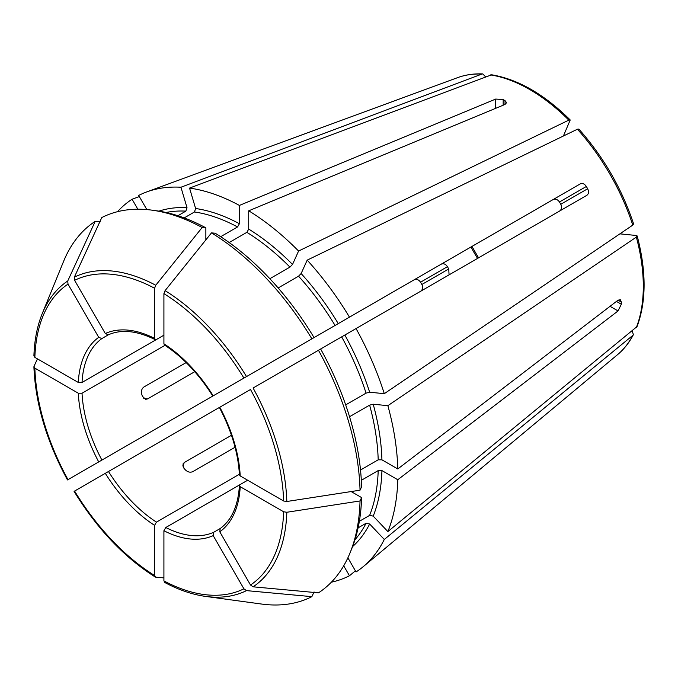 <?xml version="1.0" encoding="UTF-8"?>
<svg xmlns="http://www.w3.org/2000/svg" width="678" height="678" viewBox="0 0 678 678"><rect width="100%" height="100%" fill="white"/><g stroke="black" fill="none" stroke-linecap="round" stroke-linejoin="round"><path stroke-width="1.02" d="M184.196 217.909L194.467 211.977A192.442 111.107 60 0 1 237.546 226.961L239.41 223.723L239.41 205.426L495.711 99.064L503.169 99.564L503.169 105.217M563.401 136.007L570.223 119.972C544.29 94.327 518.119 79.267 491.686 74.792L189.552 188.086L195.611 208.502L194.467 211.977M420.462 291.379C422.775 289.692 423.241 287.396 421.86 284.48L448.743 268.963L449.039 274.336M67.741 479.804L413.877 279.963C416.495 278.802 418.716 279.548 420.546 282.201A165.805 95.725 -120 0 0 421.86 284.48M132.083 442.658A217.485 125.566 60 0 1 132.083 442.649L142.744 436.496M358.111 527.857L366.061 523.263A192.442 111.107 60 0 1 354.984 539.713M359.357 521.306L369.629 515.373L373.214 516.119L387.867 531.577A217.485 125.566 60 0 0 397.783 479.736L618.048 310.948L610.039 306.32M361.323 480.321L378.197 470.583L381.926 470.583L397.783 479.736M143.778 398.52L147.618 398.901L145.651 399.342L142.346 396.24A112.039 64.681 60 0 1 141.634 393.842C141.041 390.799 141.846 388.486 144.058 386.901L186.17 362.577M147.618 398.901L194.756 371.688M235.063 447.26L192.942 471.574C190.467 472.693 188.06 472.235 185.721 470.201A112.039 64.681 60 0 1 184.001 468.388L182.967 463.972L184.331 462.489L231.469 435.276M213.197 395.816A114.675 66.207 -120 0 0 163.915 343.788L163.915 293.633L165.076 290.633L211.485 232.885L215.172 233.215A213.765 123.421 60 0 1 314.05 337.593L553.002 199.637C555.443 198.586 557.596 199.374 559.46 201.993A112.039 64.681 -120 0 1 560.774 204.281C562.113 207.205 561.723 209.46 559.587 211.053M286.828 501.5A178.89 103.285 60 0 0 253.097 388.002L320.643 349.009A213.765 123.421 60 0 1 361.594 486.821L360.035 490.186L286.828 501.5L283.641 501.008A176.034 101.632 60 0 0 250.504 389.503L220.333 406.919M351.153 491.558L361.594 497.584L360.035 500.949L286.828 512.263L283.641 511.771L240.207 486.694L239.436 485.567L240.198 484.541L247.656 480.236M314.05 591.919L311.872 596.657L246.504 590.623L243.911 588.818L213.197 535.62L213.739 532.255L220.257 528.501M165.076 582.555L163.915 580.893L163.915 530.738L165.779 527.509L240.139 484.575M163.915 577.902L155.754 577.173L154.592 575.512L154.592 525.357L156.457 522.128L239.402 474.244M74.334 491.211L219.367 407.478C231.512 430.572 238.198 453.04 239.436 474.897L240.207 475.931A114.675 66.207 -120 0 0 219.791 407.232M441.158 264.208C443.556 263.183 445.641 264.005 447.429 266.674A112.039 64.681 -120 0 0 448.743 268.963M37.451 358.874L34.01 366.306L34.866 368.137L78.301 393.215L82.03 393.223L164.974 345.331M34.01 355.543L34.866 357.382L78.301 382.451L82.03 382.46L163.915 335.186L156.457 339.483L155.177 339.636L154.592 338.407A114.675 66.207 -120 0 0 105.302 333.525L108.327 334.813C121.354 329.067 136.973 330.669 155.177 339.636M100.386 221.842L95.191 221.367L67.741 280.989L68.003 284.133L98.717 337.33L101.903 338.542L108.412 334.779M360.035 500.949A216.774 125.159 60 0 1 350.018 552.943A216.774 125.159 60 0 1 318.457 592.852L253.097 586.817L250.504 585.012L219.791 531.815L220.181 528.552C231.673 520.153 238.088 505.822 239.436 485.567M343.704 565.799L349.467 575.766L355.399 570.834M220.672 236.698L237.546 226.961M105.302 333.525L74.597 280.328L74.334 277.183L101.776 217.562A216.774 125.159 60 0 1 152.126 210.18L156.584 210.79A213.765 123.421 60 0 1 205.858 227.833L205.858 239.885M205.858 227.833L202.163 227.503L155.754 285.252L154.592 288.252L154.592 338.407M137.837 209.222L132.083 199.247L139.329 196.578M632.235 330.906L633.379 334.678L632.777 335.407L384.299 539.459L369.654 524.001L366.061 523.263M269.844 278.7L289.938 267.107L292.523 264.445L298.583 251.038L568.808 120.125L570.223 119.972M618.048 300.185L620.345 299.735L621.336 302.083L618.048 300.185L397.783 468.973L381.926 459.82L378.197 459.82L360.51 470.032M283.641 501.008L240.207 475.931M304.702 342.992L580.283 183.882C582.478 182.958 584.504 183.823 586.343 186.475L559.46 201.993M485.524 76.792L482.829 73.919L481.897 74.072L180.941 187.238L187.001 207.646L185.857 211.129L177.899 215.723M384.299 539.459A217.485 125.566 60 0 1 363.077 566.783A217.485 125.566 60 0 1 356.052 571.961L347.882 557.816M349.467 575.766A217.485 125.566 60 0 1 331.364 582.199M619.895 233.859L636.193 235.469L637.193 235.969L636.345 237.114L387.867 405.673A217.485 125.566 60 0 1 397.783 468.973M618.048 310.948L621.336 304.236A165.805 95.725 -120 0 0 621.336 302.083M637.193 235.969C646.439 271.242 646.388 301.447 637.049 326.567L387.867 531.577M577.419 129.218A160.72 92.793 60 0 1 632.777 225.113L633.616 223.952C621.836 188.586 603.573 156.957 578.842 129.074L577.419 129.218L307.193 260.132A217.485 125.566 60 0 1 349.467 317.143M360.035 490.186A216.774 125.159 60 0 0 318.457 350.263L586.877 195.298C588.767 193.849 589.029 191.671 587.657 188.755A165.805 95.725 -120 0 0 586.343 186.475M356.052 328.559A217.485 125.566 60 0 1 384.299 393.672L369.654 392.223L366.061 393.13L345.678 404.893M632.777 225.113L384.299 393.672M189.552 188.086A217.485 125.566 60 0 1 239.41 205.426M505.034 100.641L505.034 104.446L506.576 102.675L505.034 100.641A165.805 95.725 -120 0 0 503.169 99.564M505.034 104.446L248.724 210.807A217.485 125.566 60 0 1 298.583 251.038M349.534 416.733L369.629 405.13A192.442 111.107 60 0 1 378.197 459.82M387.867 405.673L373.214 404.224L369.629 405.13M163.915 343.788L164.423 344.975C182.729 356.967 198.849 373.993 212.782 396.062M580.283 183.882L553.002 199.637L580.283 183.882M155.754 577.173L155.245 577.003M278.166 287.964L298.549 276.192A192.442 111.107 60 0 1 335.068 325.457M307.193 260.132L301.134 273.539L298.549 276.192M34.01 366.306L33.9 366.832C35.4 403.664 46.596 441.361 67.478 479.939M146.838 209.595L138.668 195.442A217.485 125.566 60 0 1 146.668 191.95A217.485 125.566 60 0 1 180.941 187.238M229.172 242.546L246.86 232.342L248.724 229.105L248.724 210.807M361.594 497.584A213.765 123.421 60 0 1 351.721 548.782L350.018 552.943M211.485 232.885A216.774 125.159 60 0 1 311.872 338.847M152.126 210.18A216.774 125.159 60 0 1 202.163 227.503M67.741 280.989A178.89 103.285 60 0 0 42.256 313.558L63.63 261.276A216.774 125.159 60 0 1 95.191 221.367M117.463 211.706A217.485 125.566 60 0 1 132.083 199.247M311.872 596.657A216.774 125.159 60 0 1 261.522 604.039L205.553 596.403C192.298 594.572 178.653 589.911 164.635 582.427M378.197 470.583A192.442 111.107 60 0 1 369.629 515.373M470.981 246.987A112.039 64.681 -120 0 0 477.575 258.403M165.779 527.509A112.039 64.681 -120 0 0 213.739 532.255M108.488 471.49A112.039 64.681 -120 0 0 156.457 522.128M82.03 393.223A112.039 64.681 -120 0 0 101.903 460.074M101.903 338.542A112.039 64.681 -120 0 0 82.03 382.46M286.828 512.263A178.89 103.285 60 0 1 253.097 586.817M495.711 99.064L495.711 108.311M219.791 531.815A114.675 66.207 -120 0 0 240.207 486.694M182.746 465.998L184.331 462.489M420.546 282.201L447.429 266.674M283.641 511.771A176.034 101.632 60 0 1 250.504 585.012M632.777 335.407A160.72 92.793 60 0 1 617.607 354.611L363.077 566.783M369.654 524.001A195.078 112.624 60 0 1 352.594 546.587M636.345 237.114A160.72 92.793 60 0 1 636.345 327.525M381.926 470.583A195.078 112.624 60 0 1 373.214 516.119M78.301 393.215A114.675 66.207 -120 0 0 98.717 461.913M490.508 74.927A160.72 92.793 60 0 1 568.808 120.125M105.302 473.329A114.675 66.207 -120 0 0 154.592 525.357M165.076 290.633A178.89 103.285 60 0 1 246.504 376.587M163.915 293.633A176.034 101.632 60 0 1 243.911 378.087M74.334 277.183A178.89 103.285 60 0 1 155.754 285.252M74.597 280.328A176.034 101.632 60 0 1 154.592 288.252M98.717 337.33A114.675 66.207 -120 0 0 78.301 382.451M34.866 357.382A176.034 101.632 60 0 1 68.003 284.133M587.657 188.755L560.774 204.281M621.336 304.236L616.446 301.413M373.214 404.224A195.078 112.624 60 0 1 381.926 459.82M341.661 336.873A192.442 111.107 60 0 1 366.061 393.13M301.134 273.539A195.078 112.624 60 0 1 338.254 323.618M246.86 232.342A192.442 111.107 60 0 1 289.938 267.107M195.611 208.502A195.078 112.624 60 0 1 239.41 223.723M166.068 212.494A192.442 111.107 60 0 1 185.857 211.129M344.848 335.034A195.078 112.624 60 0 1 369.654 392.223M68.003 479.651A176.034 101.632 60 0 1 34.866 368.137M248.724 229.105A195.078 112.624 60 0 1 292.523 264.445M154.592 575.512A176.034 101.632 60 0 1 74.597 491.067M158.923 211.138A195.078 112.624 60 0 1 187.001 207.646M482.829 73.919C473.837 73.538 465.455 74.766 457.684 77.614A160.72 92.793 60 0 1 481.897 74.072M163.915 530.738A114.675 66.207 -120 0 0 213.197 535.62M246.504 590.623A178.89 103.285 60 0 1 205.553 596.403M243.911 588.818A176.034 101.632 60 0 1 163.915 580.893M42.256 313.558C37.214 325.957 34.425 340.102 33.9 355.992M478.532 257.843L471.947 246.428M633.379 334.678C629.209 342.661 623.955 349.306 617.607 354.611M155.237 577.003C124.099 557.291 97.047 528.747 74.072 491.372M457.684 77.614L146.668 191.95"/></g></svg>
